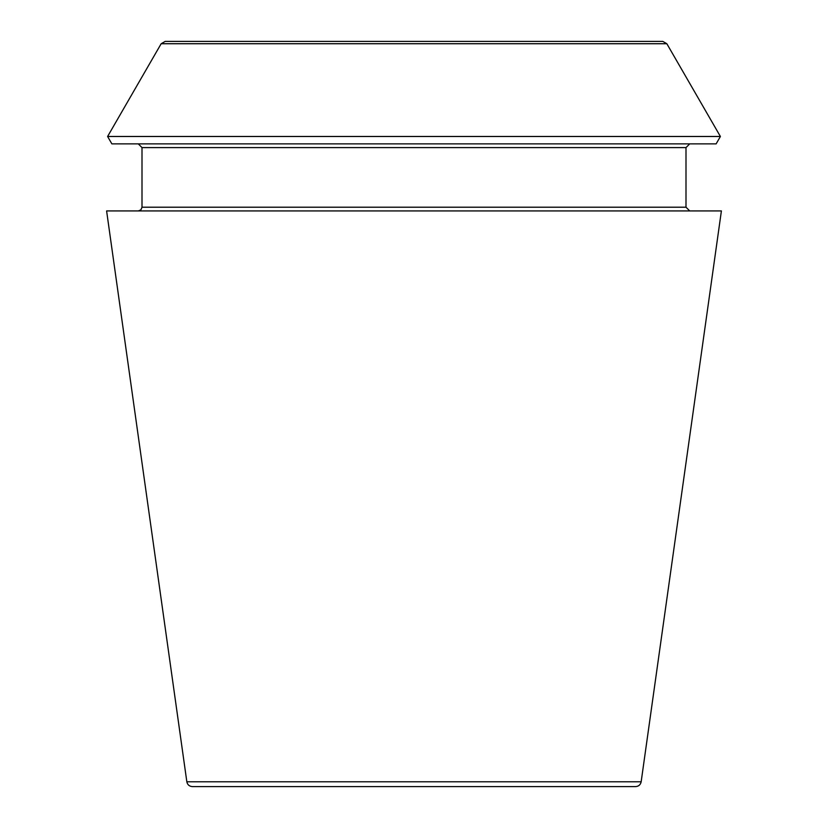 <?xml version="1.0" encoding="UTF-8"?>
<svg xmlns="http://www.w3.org/2000/svg" width="828" height="828" viewBox="0 0 828 828"><rect width="100%" height="100%" fill="white"/><g stroke="black" fill="none" stroke-linecap="round" stroke-linejoin="round"><path stroke-width="1.24" d="M641.162 781.787C640.51 784.768 638.667 786.372 635.635 786.6L192.365 786.6C189.302 786.341 187.459 784.737 186.838 781.787L106.605 210.933L721.395 210.933L641.162 781.787L186.838 781.787M716.137 143.865L111.863 143.865L107.599 136.485L720.401 136.485L716.137 143.865M689.724 210.933L685.998 207.207L685.998 147.591L689.724 143.865M662.804 41.4L165.196 41.4L662.804 41.4L666.84 43.729L720.401 136.485M685.998 147.591L142.002 147.591L138.276 143.865M685.998 207.207L142.002 207.207L142.002 147.591M666.84 43.729L161.16 43.729L107.599 136.485M161.16 43.729L165.196 41.4M142.002 207.207L140.936 209.826L138.276 210.933"/></g></svg>
